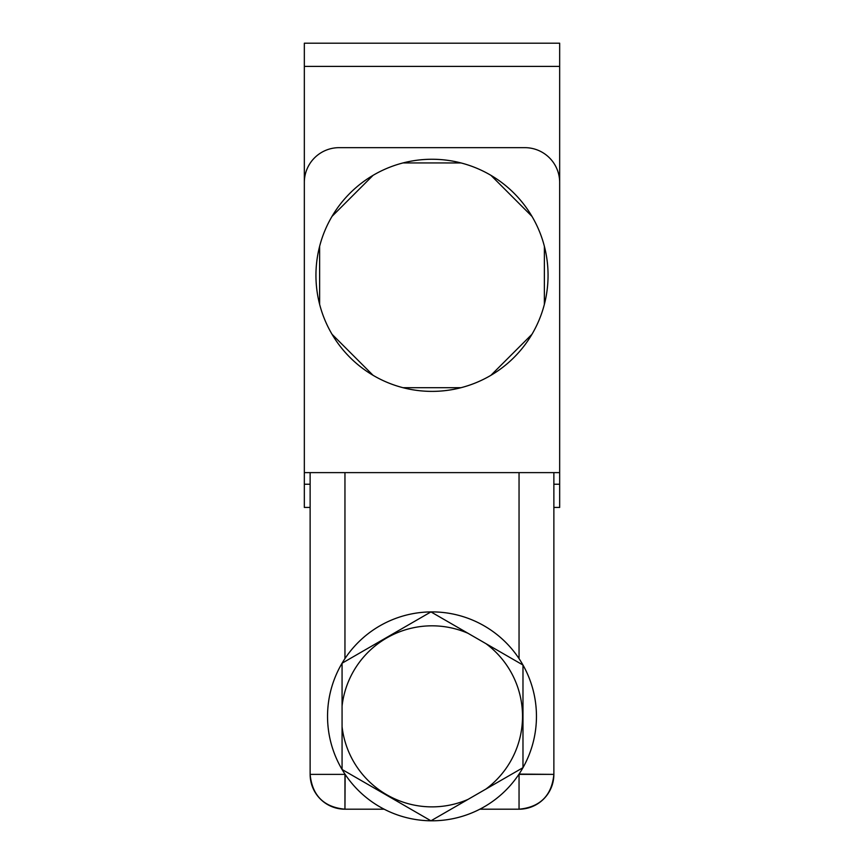 <?xml version="1.0" encoding="UTF-8"?>
<svg xmlns="http://www.w3.org/2000/svg" width="864" height="864" viewBox="0 0 864 864"><rect width="100%" height="100%" fill="white"/><g stroke="black" fill="none" stroke-linecap="round" stroke-linejoin="round"><path stroke-width="1.3" d="M544.374 246.305A116.057 116.057 0 0 1 546.75 292.68L546.75 292.68A116.057 116.057 0 0 0 373.064 175.338A116.057 116.057 0 0 1 490.968 175.36A116.057 116.057 0 0 0 461.041 162.95L403.002 162.94A116.057 116.057 0 0 0 319.626 246.305A116.057 116.057 0 0 1 531.997 216.41L490.968 175.36L531.997 216.41A116.057 116.057 0 0 0 490.968 175.36M304.333 66.409L304.333 507.438L304.333 484.229L310.133 484.229L304.333 484.229L304.333 472.619L559.667 472.619L559.667 43.2L559.667 66.409L304.333 66.409L304.333 472.619L559.667 472.619L559.667 182.477A34.819 34.819 0 0 0 524.848 147.658L339.152 147.658A34.819 34.819 0 0 0 304.333 182.477A34.819 34.819 0 0 1 339.152 147.658L524.848 147.658A34.819 34.819 0 0 1 559.667 182.477L559.667 66.409L304.333 66.409L304.333 43.2L304.333 66.409M559.667 484.229L559.667 472.619L559.667 484.229L553.867 484.229L559.667 484.229L559.667 507.438L559.667 484.229M553.867 774.382L553.867 472.619L553.867 774.382L519.048 774.382L519.048 809.201L479.855 809.201L519.048 809.201L519.048 774.09L553.867 774.382C551.804 795.528 540.194 807.138 519.048 809.201A34.819 34.819 0 0 0 553.867 774.382M310.133 774.382A34.819 34.819 0 0 0 344.952 809.201C323.806 807.138 312.196 795.528 310.133 774.382L344.952 774.382L344.952 809.201L345.146 774.382L310.133 774.382L310.133 472.619L310.133 774.382M384.145 809.201L344.952 809.201L384.145 809.201M327.542 716.353A104.458 104.458 0 0 1 432 611.896A104.458 104.458 0 0 1 536.458 716.353A104.458 104.458 0 0 0 342.068 663.217A104.458 104.458 0 0 0 430.952 820.8A104.458 104.458 0 0 0 536.458 716.353A104.458 104.458 0 0 1 432 820.8A104.458 104.458 0 0 1 327.542 716.353A104.458 104.458 0 0 0 342.068 769.478L342.068 663.217A104.458 104.458 0 0 0 327.542 716.353M342.068 663.217L430.952 611.906L522.979 665.032L522.979 767.675L485.924 789.059A90.526 90.526 0 0 0 485.924 643.637L468.007 633.29A90.526 90.526 0 0 0 342.068 706.007L342.068 726.7A90.526 90.526 0 0 0 468.007 799.405L485.924 789.059A90.526 90.526 0 0 0 485.924 643.637L522.979 665.032L522.979 767.675L430.952 820.8A104.458 104.458 0 0 0 522.979 665.032A104.458 104.458 0 0 0 430.952 611.906L468.007 633.29A90.526 90.526 0 0 0 342.068 706.007L342.068 663.217L430.952 611.906A104.458 104.458 0 0 0 342.068 663.217M430.952 820.8L342.068 769.478L342.068 726.7A90.526 90.526 0 0 0 468.007 799.405L430.952 820.8L342.068 769.478A104.458 104.458 0 0 0 430.952 820.8M344.952 472.619L344.952 658.616L344.952 472.619M519.048 472.619L519.048 658.616L519.048 472.619M373.064 175.338A116.057 116.057 0 0 0 332.024 216.378L373.064 175.338L332.024 216.378A116.057 116.057 0 0 0 332.024 334.26L373.043 375.289A116.057 116.057 0 0 0 402.97 387.688L460.987 387.698A116.057 116.057 0 0 0 490.914 375.311L531.954 334.303A116.057 116.057 0 0 0 544.363 304.376L544.385 246.348A116.057 116.057 0 0 0 531.997 216.41M460.987 387.698A116.057 116.057 0 0 1 402.97 387.688L460.987 387.698A116.057 116.057 0 0 1 319.626 304.333L319.626 246.305L319.626 304.333A116.057 116.057 0 0 0 544.363 304.376L544.385 246.348A116.057 116.057 0 0 1 546.75 292.68L546.75 292.68A116.057 116.057 0 0 1 544.363 304.376A116.057 116.057 0 0 0 546.75 292.68M461.041 162.95L403.002 162.94A116.057 116.057 0 0 1 461.041 162.95M531.954 334.303A116.057 116.057 0 0 1 490.914 375.311L531.954 334.303A116.057 116.057 0 0 1 490.914 375.311M319.626 246.305A116.057 116.057 0 0 0 317.25 292.691L317.25 292.691A116.057 116.057 0 0 1 315.943 275.324M332.024 334.26L373.043 375.289A116.057 116.057 0 0 1 332.024 334.26M317.25 292.691A116.057 116.057 0 0 0 319.626 304.333M304.333 43.2L559.667 43.2L304.333 43.2M559.667 507.438L553.867 507.438L559.667 507.438M310.133 507.438L304.333 507.438L310.133 507.438"/></g></svg>
